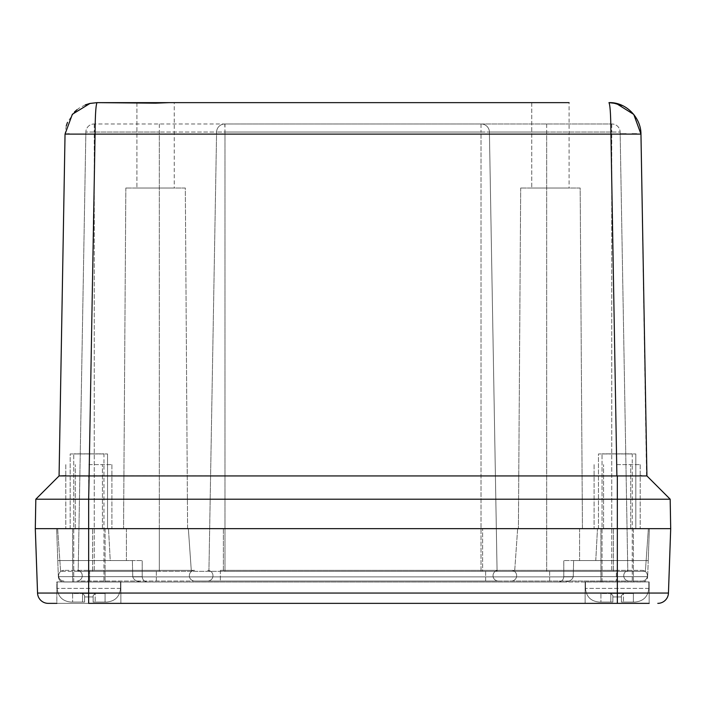 <?xml version="1.0" encoding="UTF-8"?>
<svg xmlns="http://www.w3.org/2000/svg" width="706" height="706" viewBox="0 0 706 706"><rect width="100%" height="100%" fill="white"/><g stroke="black" fill="none" stroke-linecap="round" stroke-linejoin="round"><path stroke-width="0.53" stroke-dasharray="3.53 2.65" d="M531.75 102.644L531.75 188.017L531.75 102.644L569.098 102.644L563.873 102.644L569.098 102.644L569.098 188.017L531.75 188.017L569.098 188.017L531.75 188.017L569.098 188.017L569.098 102.644M136.902 102.644L136.902 188.017L136.902 102.644L174.25 102.644L169.025 102.644L174.25 102.644L174.25 188.017L136.902 188.017L174.25 188.017L136.902 188.017L174.25 188.017L174.25 102.644M608.951 102.644C610.143 104.673 610.805 115.157 610.928 134.105L95.072 134.105C95.195 115.157 95.857 104.673 97.049 102.644L89.662 103.508M85.249 104.903L79.363 107.974M79.134 108.133L76.998 109.704M74.492 111.936L67.502 122.341M66.276 125.827L65.04 134.105L59.075 475.941M185.316 188.017L125.836 188.017L185.316 188.017L125.836 188.017L185.316 188.017L187.593 528.653L123.559 528.653L187.593 528.653L123.559 528.653L187.593 528.653L185.316 188.017M550.424 188.017L520.684 188.017L550.424 188.017M646.546 475.879L640.96 134.105L636.671 133.911M632.161 133.884L626.125 133.911M620.168 133.964L610.928 134.105L616.894 475.941L65.808 475.765M89.106 475.941L95.072 134.105L69.162 133.911M580.164 188.017L520.684 188.017L580.164 188.017L582.441 528.653L518.407 528.653L582.441 528.653L518.407 528.653L582.441 528.653L580.164 188.017M640.192 475.765L616.894 475.941M646.281 475.862L641.789 475.773M617.335 475.941L617.335 499.204L35.821 499.204L35.309 528.653L670.7 528.653L670.179 499.204L617.335 499.204L617.344 593.058L668.45 593.058A10.669 10.669 0 0 1 657.789 603.356M188.352 528.653L648.373 528.653L188.352 528.653L191.344 571.339L188.352 528.653L191.344 571.339L223.361 571.339L159.327 571.339L191.344 571.339L188.352 528.653M70.185 528.653L107.533 528.653L70.185 528.653L107.533 528.653L70.185 528.653L70.185 453.949L107.533 453.949L70.185 453.949L107.533 453.949L70.185 453.949L70.185 528.653M598.467 528.653L635.815 528.653L598.467 528.653L635.815 528.653L598.467 528.653L598.467 453.949L635.815 453.949L598.467 453.949L635.815 453.949L598.467 453.949L598.467 528.653M482.639 571.339L223.361 571.339L514.656 571.339L482.639 571.339L482.639 528.653L482.639 571.339M517.648 528.653L514.656 571.339L613.364 571.339L514.656 571.339L517.648 528.653M648.373 528.653L645.39 571.339L613.364 571.339L645.39 571.339L648.373 528.653M92.636 571.339L159.327 571.339L60.61 571.339L92.636 571.339L92.636 528.653L92.636 571.339M57.627 528.653L60.61 571.339L57.627 528.653M481.024 571.339L78.198 571.339L627.802 571.339L481.024 571.339L481.024 132.04L489.408 132.04L497.077 571.339L489.408 132.04A8.198 8.198 -89.9 0 0 481.21 123.991L481.21 123.991A8.198 8.198 0 0 1 489.408 132.04L546.673 132.04L481.024 132.04L481.024 571.339M208.923 571.339L216.592 132.04L208.923 571.339M620.133 132.04L627.802 571.339L620.133 132.04A8.198 8.198 -89.9 0 0 611.934 123.991L611.934 123.991A8.198 8.198 0 0 1 620.133 132.04L611.749 132.04L611.749 571.339L611.749 132.04L620.133 132.04A8.198 8.198 0 0 0 611.934 123.991M85.867 132.04L78.198 571.339L85.867 132.04A8.198 8.198 89.9 0 1 94.066 123.991L94.066 123.991A8.198 8.198 0 0 0 85.867 132.04L94.251 132.04L94.251 571.339L94.251 132.04L85.867 132.04A8.198 8.198 0 0 1 94.066 123.991M224.79 123.991A8.198 8.198 88.8 0 0 216.592 132.04A8.198 8.198 90 0 1 224.79 123.991L481.024 123.991L224.976 123.991L224.976 571.339L224.976 132.04L481.024 132.04L216.592 132.04L224.976 132.04L224.79 123.991A8.198 8.198 0 0 0 216.592 132.04L159.327 132.04L216.592 132.04A8.198 8.198 0 0 1 224.79 123.991L94.251 123.991L224.79 123.991A8.198 8.198 0 0 0 216.592 132.04M481.21 123.991L611.749 123.991L481.21 123.991A8.198 8.198 0 0 1 489.408 132.04A8.198 8.198 0 0 0 481.21 123.991A8.198 8.198 0 0 1 489.408 132.04A8.198 8.198 0 0 0 481.21 123.991M56.842 603.356L120.876 603.356L56.842 603.356L56.842 581.912L120.876 581.912L56.842 581.912L120.876 581.912L56.842 581.912L56.842 603.356L120.876 603.356L120.876 581.912L120.876 603.356L88.656 603.356L649.158 603.356L585.124 603.356L649.158 603.356L585.124 603.356L649.158 603.356L649.158 581.912L585.124 581.912L649.158 581.912L585.124 581.912L649.158 581.912L649.158 603.356M35.3 528.653L37.55 593.058A10.669 10.669 0 0 0 48.211 603.356L88.656 603.356L88.656 593.058L617.344 593.058L617.344 603.356M585.124 603.356L585.124 581.912L585.124 603.356M105.079 581.912L72.639 581.912L105.079 581.912L72.639 581.912L105.079 581.912L105.079 528.653L72.639 528.653L105.079 528.653L105.079 581.912M633.361 581.912L600.921 581.912L633.361 581.912L600.921 581.912L633.361 581.912L633.361 528.653L600.921 528.653L633.361 528.653L633.361 581.912M670.7 528.653L668.45 593.058M105.079 528.653L72.639 528.653L105.079 528.653M633.361 528.653L600.921 528.653L633.361 528.653M597.479 528.653L108.521 528.653L597.479 528.653L579.582 528.653L597.479 528.653L595.767 560.564L573.634 560.564L573.246 576.678L573.634 560.564L648.232 560.564L649.343 528.653L579.582 528.653L649.343 528.653L647.667 576.678L648.232 560.564L579.582 560.564L595.767 560.564L597.479 528.653M56.657 528.653L126.418 528.653L56.657 528.653L57.768 560.564L126.418 560.564L110.233 560.564L108.521 528.653L110.233 560.564L132.366 560.564L57.768 560.564L56.657 528.653M573.237 576.864L573.237 576.864C572.169 580.094 569.107 581.815 564.032 582.009L141.968 582.009C136.876 581.806 133.805 580.085 132.763 576.864L132.366 560.564L132.763 576.864C133.831 580.094 136.893 581.815 141.968 582.009L564.032 582.009C569.124 581.806 572.195 580.085 573.237 576.864L132.763 576.864L573.237 576.864M647.667 576.678L563.785 576.678L647.667 576.678M58.342 576.864L57.768 560.564L58.342 576.864C58.783 580.085 60.557 581.797 63.672 582.009C60.566 581.797 58.792 580.085 58.342 576.864M57.768 560.564L142.215 560.564L57.768 560.564M648.232 560.564L563.785 560.564L648.232 560.564M642.328 582.009C645.434 581.797 647.208 580.085 647.658 576.864C647.217 580.085 645.443 581.797 642.328 582.009L558.446 582.009L642.328 582.009M63.672 582.009L147.554 582.009L63.672 582.009M498.348 581.029L76.928 581.029L498.348 581.029A5.339 5.339 0 0 1 493.017 575.69A5.339 5.339 0 0 1 498.348 570.36L220.369 570.36L498.348 570.36A5.339 5.339 0 0 0 493.017 575.69A5.339 5.339 0 0 0 498.348 581.029A5.339 5.339 0 0 1 493.017 575.69A5.339 5.339 0 0 1 498.348 570.36A5.339 5.339 0 0 0 493.017 575.69A5.339 5.339 0 0 0 498.348 581.029A5.339 5.339 0 0 1 493.017 575.69A5.339 5.339 0 0 1 498.348 570.36A5.339 5.339 0 0 0 493.017 575.69A5.339 5.339 0 0 0 498.348 581.029M194.671 581.029L642.054 581.029L194.671 581.029A5.339 5.339 0 0 1 189.34 575.69A5.339 5.339 0 0 1 194.671 570.36L89.644 570.36L194.671 570.36A5.339 5.339 0 0 0 189.34 575.69A5.339 5.339 0 0 0 194.671 581.029A5.339 5.339 0 0 1 189.34 575.69A5.339 5.339 0 0 1 194.671 570.36A5.339 5.339 0 0 0 189.34 575.69A5.339 5.339 0 0 0 194.671 581.029A5.339 5.339 0 0 1 189.34 575.69A5.339 5.339 0 0 1 194.671 570.36A5.339 5.339 0 0 0 189.34 575.69A5.339 5.339 0 0 0 194.671 581.029M616.356 570.36L220.369 570.36L642.054 570.36L616.356 570.36L616.356 581.029L616.356 570.36M629.072 581.029A5.339 5.339 0 0 1 623.742 575.69A5.339 5.339 0 0 1 629.072 570.36A5.339 5.339 0 0 0 623.742 575.69A5.339 5.339 0 0 0 629.072 581.029A5.339 5.339 0 0 1 623.742 575.69A5.339 5.339 0 0 1 629.072 570.36M207.652 581.029A5.339 5.339 0 0 0 212.983 575.69A5.339 5.339 0 0 0 207.652 570.36A5.339 5.339 0 0 1 212.983 575.69A5.339 5.339 0 0 1 207.652 581.029A5.339 5.339 0 0 0 212.983 575.69A5.339 5.339 0 0 0 207.652 570.36A5.339 5.339 0 0 1 212.983 575.69A5.339 5.339 0 0 1 207.652 581.029A5.339 5.339 0 0 0 212.983 575.69A5.339 5.339 0 0 0 207.652 570.36A5.339 5.339 0 0 1 212.983 575.69A5.339 5.339 0 0 1 207.652 581.029M76.928 581.029A5.339 5.339 0 0 0 82.258 575.69A5.339 5.339 0 0 0 76.928 570.36L89.644 570.36L76.928 570.36A5.339 5.339 0 0 1 82.258 575.69A5.339 5.339 0 0 1 76.928 581.029A5.339 5.339 0 0 0 82.258 575.69A5.339 5.339 0 0 0 76.928 570.36M89.644 570.36L156.344 570.36L63.946 570.36L89.644 570.36L89.644 581.029L89.644 570.36M63.946 581.029A5.339 5.339 0 0 1 58.616 575.69A5.339 5.339 0 0 1 63.946 570.36A5.339 5.339 0 0 0 58.616 575.69A5.339 5.339 0 0 0 63.946 581.029A5.339 5.339 0 0 1 58.616 575.69A5.339 5.339 0 0 1 63.946 570.36M511.329 581.029A5.339 5.339 0 0 0 516.66 575.69A5.339 5.339 0 0 0 511.329 570.36A5.339 5.339 0 0 1 516.66 575.69A5.339 5.339 0 0 1 511.329 581.029A5.339 5.339 0 0 0 516.66 575.69A5.339 5.339 0 0 0 511.329 570.36A5.339 5.339 0 0 1 516.66 575.69A5.339 5.339 0 0 1 511.329 581.029A5.339 5.339 0 0 0 516.66 575.69A5.339 5.339 0 0 0 511.329 570.36A5.339 5.339 0 0 1 516.66 575.69A5.339 5.339 0 0 1 511.329 581.029M642.054 581.029A5.339 5.339 0 0 0 647.384 575.69A5.339 5.339 0 0 0 642.054 570.36A5.339 5.339 0 0 1 647.384 575.69A5.339 5.339 0 0 1 642.054 581.029A5.339 5.339 0 0 0 647.384 575.69A5.339 5.339 0 0 0 642.054 570.36M617.141 464.627L640.192 464.627L617.141 464.627M617.141 528.653L640.192 528.653L617.141 528.653M88.859 464.627L111.91 464.627L88.859 464.627M88.859 528.653L65.808 528.653L88.859 528.653M103.967 581.912L73.751 581.912L103.967 581.912L103.967 453.852L73.751 453.852L103.967 453.852L73.751 453.852L103.967 453.852L103.967 581.912L73.751 581.912L103.967 581.912M120.532 581.912L57.186 581.912L120.532 581.912L57.186 581.912L120.532 581.912L120.532 588.398C119.667 596.632 115.113 601.185 106.871 602.059C115.113 601.185 119.667 596.632 120.532 588.398L120.532 581.912M93.13 602.059L106.871 602.059L93.13 602.059L93.13 596.932L84.588 596.932L93.13 596.932L93.13 602.059L106.871 602.059L93.13 602.059L95.178 602.059L93.13 602.059L93.13 595.564L93.13 602.059L106.871 602.059L93.13 602.059L93.13 595.564L93.13 596.932L84.588 596.932L84.588 602.059L70.847 602.059L84.588 602.059L70.847 602.059L84.588 602.059L84.588 595.564L84.588 602.059L72.639 602.059L84.588 602.059L84.588 595.564L84.588 596.932L93.13 596.932L84.588 596.932L84.588 602.059L70.847 602.059L84.588 602.059L70.847 602.059L84.588 602.059L84.588 595.564L82.54 593.517L72.639 593.517L72.639 602.059L82.54 602.059L72.639 602.059L72.639 593.517L82.54 593.517L72.639 593.517L72.639 602.059L72.639 593.517L82.54 593.517L82.54 602.059L84.588 602.059L82.54 602.059L82.54 593.517L82.54 602.059L82.54 593.517L84.588 595.564L84.588 602.059L84.588 595.564L84.588 596.932L93.13 596.932L93.13 602.059L106.871 602.059L93.13 602.059L105.079 602.059L93.13 602.059L93.13 595.564L95.178 593.517L105.079 593.517L105.079 602.059L95.178 602.059L105.079 602.059L105.079 593.517L95.178 593.517L93.13 595.564L93.13 602.059M95.178 593.517L82.54 593.517L105.079 593.517L105.079 602.059L105.079 593.517L95.178 593.517L93.13 595.564L93.13 596.932L93.13 595.564L95.178 593.517L82.54 593.517L84.588 595.564L82.54 593.517L95.178 593.517L95.178 602.059L95.178 593.517M93.13 596.932L84.588 596.932L93.13 596.932M632.249 581.912L602.033 581.912L632.249 581.912L632.249 453.852L602.033 453.852L632.249 453.852L602.033 453.852L632.249 453.852L632.249 581.912L602.033 581.912L632.249 581.912M648.814 581.912L585.468 581.912L648.814 581.912L585.468 581.912L648.814 581.912L648.814 588.398C647.949 596.632 643.395 601.185 635.153 602.059C643.395 601.185 647.949 596.632 648.814 588.398L648.814 581.912M621.412 602.059L635.153 602.059L621.412 602.059L621.412 596.932L612.87 596.932L621.412 596.932L621.412 602.059L635.153 602.059L621.412 602.059L623.46 602.059L621.412 602.059L621.412 595.564L621.412 602.059L635.153 602.059L621.412 602.059L621.412 595.564L621.412 596.932L612.87 596.932L612.87 602.059L599.129 602.059L612.87 602.059L599.129 602.059L612.87 602.059L612.87 595.564L612.87 602.059L600.921 602.059L612.87 602.059L612.87 595.564L612.87 596.932L621.412 596.932L612.87 596.932L612.87 602.059L599.129 602.059L612.87 602.059L599.129 602.059L612.87 602.059L612.87 595.564L610.822 593.517L600.921 593.517L600.921 602.059L610.822 602.059L600.921 602.059L600.921 593.517L610.822 593.517L600.921 593.517L600.921 602.059L600.921 593.517L610.822 593.517L610.822 602.059L612.87 602.059L610.822 602.059L610.822 593.517L610.822 602.059L610.822 593.517L612.87 595.564L612.87 602.059L612.87 595.564L612.87 596.932L621.412 596.932L621.412 602.059L635.153 602.059L621.412 602.059L633.361 602.059L621.412 602.059L621.412 595.564L623.46 593.517L633.361 593.517L633.361 602.059L623.46 602.059L633.361 602.059L633.361 593.517L623.46 593.517L621.412 595.564L621.412 602.059M623.46 593.517L610.822 593.517L633.361 593.517L633.361 602.059L633.361 593.517L623.46 593.517L621.412 595.564L621.412 596.932L621.412 595.564L623.46 593.517L610.822 593.517L612.87 595.564L610.822 593.517L623.46 593.517L623.46 602.059L623.46 593.517M621.412 596.932L612.87 596.932L621.412 596.932M37.55 593.058L88.656 593.058L88.665 475.941M159.327 528.653L159.327 571.339L159.327 528.653M223.361 528.653L223.361 571.339L223.361 528.653M546.673 571.339L546.673 132.04L611.749 132.04L546.673 132.04L546.673 571.339M613.364 528.653L613.364 571.339L613.364 528.653M159.327 571.339L159.327 132.04L94.251 132.04L159.327 132.04L159.327 571.339M481.024 123.991L481.024 132.04L481.024 123.991M546.673 123.991L546.673 132.04L546.673 123.991M611.749 123.991L611.749 132.04L611.749 123.991M159.327 123.991L159.327 132.04L159.327 123.991M94.251 123.991L94.251 132.04L94.251 123.991M573.246 576.678L563.785 576.678L573.246 576.678M58.333 576.678L142.215 576.678L58.333 576.678M485.631 581.029L485.631 570.36L485.631 581.029M220.369 570.36L220.369 581.029L220.369 570.36M549.656 581.029L549.656 570.36L549.656 581.029M156.344 581.029L156.344 570.36L156.344 581.029M120.532 588.398L57.186 588.398L120.532 588.398M648.814 588.398L585.468 588.398L648.814 588.398M612.87 102.891L609.031 102.644M125.836 188.017L123.559 528.653L125.836 188.017M520.684 188.017L518.407 528.653L520.684 188.017M107.533 528.653L107.533 453.949L107.533 528.653M635.815 528.653L635.815 453.949L635.815 528.653M72.639 528.653L72.639 581.912L72.639 528.653M600.921 528.653L600.921 581.912L600.921 528.653M126.418 528.653L126.418 560.564L126.418 528.653M579.582 528.653L579.582 560.564L579.582 528.653M563.785 576.678L563.785 560.564L563.785 576.678C563.459 579.908 561.676 581.682 558.446 582.009C561.676 581.682 563.459 579.908 563.785 576.678M142.215 576.678L142.215 560.564L142.215 576.678C142.541 579.908 144.324 581.682 147.554 582.009C144.324 581.682 142.541 579.908 142.215 576.678M594.09 464.627L594.09 528.653L594.09 464.627M640.192 464.627L640.192 528.653L640.192 464.627M630.714 528.653L630.714 464.627L630.714 528.653M603.568 528.653L603.568 464.627L603.568 528.653M65.808 464.627L65.808 528.653L65.808 464.627M111.91 464.627L111.91 528.653L111.91 464.627M102.432 528.653L102.432 464.627L102.432 528.653M75.286 528.653L75.286 464.627L75.286 528.653M73.751 581.912L73.751 453.852L73.751 581.912M57.186 588.398L57.186 581.912L57.186 588.398C57.998 596.685 62.552 601.238 70.847 602.059C62.552 601.238 57.998 596.685 57.186 588.398M602.033 581.912L602.033 453.852L602.033 581.912M585.468 588.398L585.468 581.912L585.468 588.398C586.28 596.685 590.834 601.238 599.129 602.059C590.834 601.238 586.28 596.685 585.468 588.398"/><path stroke-width="1.06" d="M569.098 102.644L169.025 102.644L155.576 103.164L97.049 102.644L531.75 102.644M174.25 102.644L136.902 102.644M69.162 133.911L65.04 134.105L72.374 114.266L90.05 103.42L97.049 102.644C95.857 104.673 95.195 115.157 95.072 134.105L610.928 134.105C610.805 115.157 610.143 104.673 608.951 102.644L616.338 103.508L633.767 114.434L640.96 134.105C641.066 117.893 626.231 101.938 608.951 102.644L616.338 103.508M90.05 103.42L97.049 102.644L89.662 103.508L85.249 104.903M76.998 109.704L74.492 111.936M67.502 122.341L66.276 125.827M610.928 134.105L640.96 134.105L646.925 475.941L670.179 499.204L646.925 475.941L616.894 475.941L610.928 134.105M64.202 475.773L59.075 475.941L65.04 134.105L95.072 134.105L89.106 475.941L616.894 475.941M636.671 133.911L632.161 133.884M626.125 133.911L620.168 133.964M89.106 475.941L88.665 499.204L670.179 499.204L670.691 528.653L35.3 528.653L35.821 499.204L59.075 475.941L88.665 475.941M641.789 475.773L640.192 475.765M65.808 475.765L64.37 475.765M59.075 475.941L35.821 499.204L88.665 499.204L88.656 593.058L37.55 593.058L35.3 528.653M56.842 603.356L48.211 603.356A10.669 10.669 0 0 1 37.55 593.058A10.669 10.669 0 0 0 48.211 603.356M649.158 603.356L88.656 603.356L88.656 593.058L617.344 593.058L617.335 475.941M657.789 603.356A10.669 10.669 0 0 0 668.45 593.058L670.7 528.653M617.344 603.356L617.344 593.058L668.45 593.058M622.401 105.609L612.87 102.891"/></g></svg>
